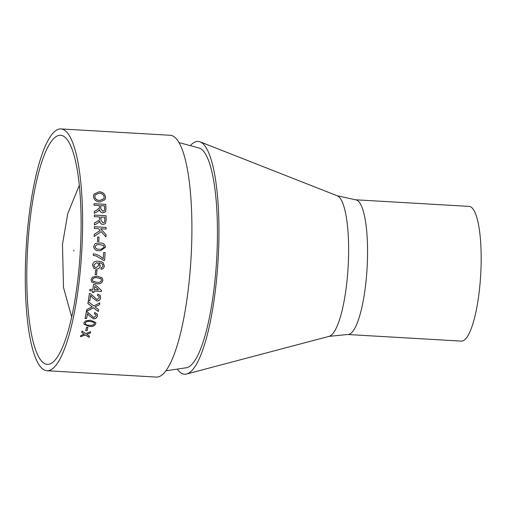 <?xml version="1.0" encoding="UTF-8"?>
<svg xmlns="http://www.w3.org/2000/svg" width="506" height="506" viewBox="0 0 506 506"><rect width="100%" height="100%" fill="white"/><g stroke="black" fill="none" stroke-linecap="round" stroke-linejoin="round"><path stroke-width="0.76" d="M28.646 233.905A114.736 26.388 -86.7 0 0 47.279 364.364A114.736 26.388 -86.7 0 0 80.296 251.355A114.736 26.388 -86.7 0 0 60.612 135.273A114.736 26.388 -86.7 0 0 28.646 233.905M27.242 233.019A121.105 27.855 -86.7 0 0 46.913 370.721A121.105 27.855 -86.7 0 0 81.757 251.438A121.105 27.855 -86.7 0 0 60.986 128.922A121.105 27.855 -86.7 0 0 27.242 233.019M461.289 341.114A67.475 15.522 -86.7 0 0 480.7 274.657A67.475 15.522 -86.7 0 0 469.125 206.397L355.516 199.781A67.475 15.522 -86.7 0 1 367.09 268.047A67.475 15.522 -86.7 0 1 347.673 334.504L461.289 341.114M177.701 369.633A116.614 26.824 -86.7 0 0 186.606 374.023A116.614 26.824 -86.7 0 0 218.13 259.376A116.614 26.824 -86.7 0 0 200.117 141.844A116.614 26.824 -86.7 0 0 190.762 145.171M46.913 370.721L156.209 377.078A121.105 27.855 -86.7 0 0 191.053 257.801A121.105 27.855 -86.7 0 0 170.282 135.279L60.986 128.922M99.018 191.768C102.781 192.021 104.957 193.83 105.539 197.195L105.027 199.655L99.771 202.02C96.121 201.679 94.021 199.832 93.484 196.492L93.907 194.203L98.993 191.825C102.756 192.078 104.932 193.887 105.514 197.251L105.014 199.68M94.002 203.671L105.722 204.399A120.991 27.83 -86.7 0 1 105.899 209.269L105.425 211.837L102.857 212.868C100.991 212.609 99.91 211.54 99.625 209.655L97.5 211.616L94.293 213.304A121.105 27.855 -86.7 0 0 94.255 211.451L96.703 210.18L99.366 207.953L99.397 207.175A121.105 27.855 -86.7 0 0 99.334 205.556L94.065 205.246A121.105 27.855 -86.7 0 0 94.002 203.671M105.438 211.824L105.925 209.231A121.105 27.855 -86.7 0 0 105.754 204.354M99.119 208.523L99.366 207.953M94.325 215.018L106.051 215.739A120.991 27.83 -86.7 0 1 106.102 220.774L105.305 223.715L102.965 224.493C101.099 224.234 100.043 223.133 99.802 221.198L97.626 223.216L94.375 224.961A121.105 27.855 -86.7 0 0 94.382 223.057L99.132 220.268L99.638 218.636A121.105 27.855 -86.7 0 0 99.619 216.96L94.35 216.65A121.105 27.855 -86.7 0 0 94.325 215.018M105.318 223.703L106.127 220.742A121.105 27.855 -86.7 0 0 106.077 215.701M106.001 234.569A121.105 27.855 -86.7 0 1 105.944 236.878L101.143 231.596L94.179 236.504A121.105 27.855 -86.7 0 0 94.236 234.423L100.112 230.47L98.411 228.63L94.344 228.396A121.105 27.855 -86.7 0 0 94.363 226.72L106.089 227.428A121.105 27.855 -86.7 0 1 106.096 229.079L100.681 228.763L105.975 234.582L100.681 228.763M98.993 237.093A121.105 27.855 -86.7 0 1 98.847 241.558L97.487 241.482A121.105 27.855 -86.7 0 0 97.639 237.01L98.967 237.105A120.991 27.83 -86.7 0 1 98.822 241.558M99.764 243.006C103.072 242.829 105.001 244.234 105.552 247.219L100.504 250.774L99.397 250.742C96.102 250.925 94.186 249.515 93.654 246.53L94.907 243.898L96.393 243.247L99.739 243.013C103.041 242.836 104.97 244.24 105.526 247.225L100.492 250.774M93.408 253.81C97.203 254.335 100.473 255.973 103.218 258.73A121.105 27.855 -86.7 0 0 103.61 252.538L105.09 252.627A120.991 27.83 -86.7 0 1 104.584 260.35L103.382 260.28L96.469 256.08L93.306 255.359A121.105 27.855 -86.7 0 0 93.408 253.81L93.749 253.841M103.395 260.286L104.609 260.362A121.105 27.855 -86.7 0 0 105.115 252.627M101.01 269.268L100.998 267.725L102.25 267.244L102.977 265.808L102.737 264.48L101.32 263.297L98.936 262.816L100.251 265.821C99.79 268.066 98.411 269.173 96.127 269.135L93.939 268.414L92.434 265.119C93.186 262.102 95.179 260.811 98.423 261.241L101.7 261.88L103.237 262.835L104.325 265.985C104.072 267.965 102.965 269.059 101.01 269.268M95.609 270.337L96.969 270.413A121.105 27.855 -86.7 0 1 96.538 274.828L95.179 274.752A121.105 27.855 -86.7 0 0 95.609 270.337M97.367 276.251L102.168 277.813L102.914 280.368C101.896 283.183 99.764 284.309 96.526 283.758L91.592 282.032L91.017 279.673L92.434 277.117L97.367 276.251M94.154 291.051A121.105 27.855 -86.7 0 1 93.952 292.506L92.446 292.424A121.105 27.855 -86.7 0 0 92.642 290.963L89.783 290.798A121.105 27.855 -86.7 0 0 89.979 289.337L92.845 289.502A121.105 27.855 -86.7 0 0 93.484 284.48L94.989 284.568L101.523 290.45A121.105 27.855 -86.7 0 1 101.383 291.475L94.129 291.013L101.358 291.437A120.991 27.83 -86.7 0 0 101.497 290.425M100.618 297.838C100.251 299.887 98.993 300.956 96.842 301.051L92.503 297.705L90.656 295.352A121.105 27.855 -86.7 0 1 89.821 300.785L88.316 300.697A121.105 27.855 -86.7 0 0 89.417 293.417L90.441 293.625L97.051 299.641L99.265 297.724L99.1 296.408L97.475 295.485L97.835 294.049L100.34 295.593L100.593 297.794C100.226 299.843 98.967 300.912 96.823 301.007L96.842 301.051M88.164 301.608L93.819 305.985L99.827 302.854A121.105 27.855 -86.7 0 1 99.518 304.701L95.001 306.902L98.645 309.678A121.105 27.855 -86.7 0 1 98.309 311.494L93.477 307.812L86.456 311.348A121.105 27.855 -86.7 0 0 86.792 309.564L92.181 306.826L87.854 303.486A121.105 27.855 -86.7 0 0 88.164 301.608M97.443 315.934C97.007 317.806 95.71 318.78 93.559 318.856L89.315 315.776L87.544 313.612A121.105 27.855 -86.7 0 1 86.532 318.571L85.021 318.489A121.105 27.855 -86.7 0 0 86.368 311.816L87.386 312.019L93.812 317.566L96.089 315.826L96.07 314.865L94.369 313.758L94.774 312.442L97.399 314.264L97.424 315.877C96.988 317.743 95.691 318.717 93.54 318.786L93.559 318.856M90.517 320.222L95.786 322.524L95.779 323.707C94.546 326.003 92.32 326.908 89.107 326.414L83.857 324.156L83.876 323.011L85.495 320.905L90.517 320.222M86.545 327.243L87.899 327.325A121.105 27.855 -86.7 0 1 87.038 330.747L85.685 330.665A121.105 27.855 -86.7 0 0 86.545 327.243M82.067 331.044L85.754 333.574L90.625 331.658A121.105 27.855 -86.7 0 1 90.264 333.03L86.887 334.346L89.429 336.054A121.105 27.855 -86.7 0 1 89.05 337.363L85.387 334.915L80.498 336.756A121.105 27.855 -86.7 0 0 80.871 335.446L84.255 334.156L81.706 332.417A121.105 27.855 -86.7 0 0 82.067 331.044M90.264 333.03L90.245 332.954A120.991 27.83 -86.7 0 0 90.587 331.677M90.245 332.954L86.887 334.346M89.05 337.363L89.037 337.281A120.991 27.83 -86.7 0 0 89.398 336.035M89.037 337.281L85.369 334.839L80.479 336.673M84.255 334.156L81.687 332.341M87.038 330.747L87.026 330.671A120.991 27.83 -86.7 0 0 87.867 327.319M87.026 330.671L85.704 330.595M95.779 323.707L95.76 323.638C94.527 325.934 92.301 326.838 89.088 326.345L83.851 324.125M95.779 322.493L95.76 323.638M94.407 323.543L93.895 322.208L90.226 321.418C87.955 320.987 86.286 321.519 85.217 323.024L85.223 323.619M94.413 322.967L94.426 323.612L93.907 322.271L90.245 321.487C87.974 321.051 86.298 321.588 85.229 323.094L85.21 323.581M85.217 323.024L85.229 323.094C85.603 324.662 86.994 325.371 89.398 325.206C91.681 325.643 93.351 325.111 94.426 323.612M93.54 318.786L89.315 315.776M97.392 314.232L97.424 315.877M96.058 314.833L94.388 313.707M85.04 318.426L86.532 318.571M86.513 318.508A120.991 27.83 -86.7 0 0 87.525 313.549L87.544 313.612M89.296 315.712L87.525 313.549M99.518 304.701L99.499 304.65A120.991 27.83 -86.7 0 0 99.796 302.873M99.499 304.65L95.001 306.902M98.309 311.494L98.284 311.437A120.991 27.83 -86.7 0 0 98.613 309.659M98.284 311.437L93.452 307.762L86.437 311.285M92.181 306.826L87.835 303.436M96.823 301.007L92.503 297.705M100.327 295.574L100.593 297.794M99.087 296.389L97.481 295.447M88.322 300.653L89.821 300.785M89.796 300.741A120.991 27.83 -86.7 0 0 90.631 295.314L90.656 295.352M92.478 297.661L90.631 295.314M93.952 292.506L93.926 292.468A120.991 27.83 -86.7 0 0 94.129 291.013M93.926 292.468L92.446 292.386M92.642 290.963L89.79 290.76M98.581 289.837L94.325 289.552A120.991 27.83 -86.7 0 0 94.742 286.364L98.581 289.837L94.742 286.364M94.35 289.59A121.105 27.855 -86.7 0 0 94.761 286.402M102.914 280.368L102.889 280.337C101.87 283.151 99.745 284.277 96.501 283.727L91.58 282.019M102.168 277.813L102.889 280.337M92.345 279.723L92.775 281.108L96.709 282.266C99.012 282.772 100.631 282.101 101.561 280.273L100.928 278.661L97.19 277.737C94.888 277.237 93.275 277.902 92.345 279.723L92.769 281.096M101.086 278.819L97.215 277.762C94.913 277.263 93.3 277.927 92.37 279.755M96.538 274.828L96.513 274.809A120.991 27.83 -86.7 0 0 96.943 270.413M96.513 274.809L95.185 274.726M101.32 263.297L98.91 262.804L100.226 265.808C99.764 268.053 98.392 269.154 96.102 269.116L93.926 268.408M101.706 261.88L103.211 262.823L104.299 265.973C104.046 267.952 102.939 269.04 100.985 269.249M93.774 265.068L94.799 267.193L96.216 267.598L98.929 265.321L97.607 262.892L96.678 262.677L93.774 265.068L94.824 267.212M96.678 262.677L93.8 265.081M97.582 262.886L96.703 262.69M94.242 255.498L93.306 255.359M93.382 253.81C97.177 254.328 100.447 255.966 103.186 258.718L103.218 258.73M103.61 252.538L105.09 252.627M96.38 243.253L99.739 243.013M94.983 246.612C95.609 248.572 97.101 249.433 99.461 249.199L101.345 249.205L104.198 247.124L103.464 245.473L99.707 244.556L96.867 244.664L95.008 246.605C95.634 248.572 97.133 249.433 99.486 249.192L101.345 249.205M96.836 244.67L95.008 246.605M97.639 237.029L98.967 237.105M106.07 229.073A120.991 27.83 -86.7 0 0 106.089 227.428L94.363 226.745M105.912 236.852A120.991 27.83 -86.7 0 0 105.975 234.582M101.143 231.596L94.154 236.517M98.537 231.527L100.112 230.47M99.802 221.198L99.201 222.102M94.356 223.083L99.132 220.268M94.325 215.056L106.051 215.739M102.901 222.861L104.268 222.368L104.774 220.724A121.105 27.855 -86.7 0 0 104.742 217.257L100.947 217.068A120.991 27.83 -86.7 0 1 100.979 220.18L102.901 222.861L104.255 222.381M100.979 220.18L102.927 222.836M101.004 220.154A121.105 27.855 -86.7 0 0 100.979 217.036M99.625 209.655L99.043 210.547M94.23 211.489L96.671 210.218L99.34 207.998M94.002 203.716L105.722 204.399M100.77 208.687L102.756 211.287L104.23 210.667L104.571 209.212A121.105 27.855 -86.7 0 0 104.457 205.853L100.669 205.676A120.991 27.83 -86.7 0 1 100.77 208.687L102.788 211.249L104.255 210.629M100.795 208.649A121.105 27.855 -86.7 0 0 100.694 205.632M93.895 194.234L98.993 191.825M95.115 195.031L94.818 196.613C95.305 199.079 96.924 200.376 99.682 200.515L103.831 198.776M94.818 196.613L94.843 196.562C95.33 199.029 96.95 200.332 99.707 200.471L103.844 198.75L104.185 197.125C103.66 194.601 101.972 193.317 99.106 193.26L95.128 195.006L94.843 196.562M165.791 370.822L186.866 367.679A110.251 25.357 -86.7 0 0 216.663 259.287A110.251 25.357 -86.7 0 0 199.642 148.176L179.073 142.61M347.673 334.504L329.045 336.363A70.619 16.243 -86.7 0 0 348.134 266.94A70.619 16.243 -86.7 0 0 337.23 195.771L355.516 199.781M337.23 195.771L200.117 141.844M329.045 336.363L186.606 374.023M71.675 316.901L63.503 287.547L62.478 244.303L67.81 213.456L79.341 185.247M73.882 250.982L73.832 250.173L73.882 250.982"/></g></svg>
